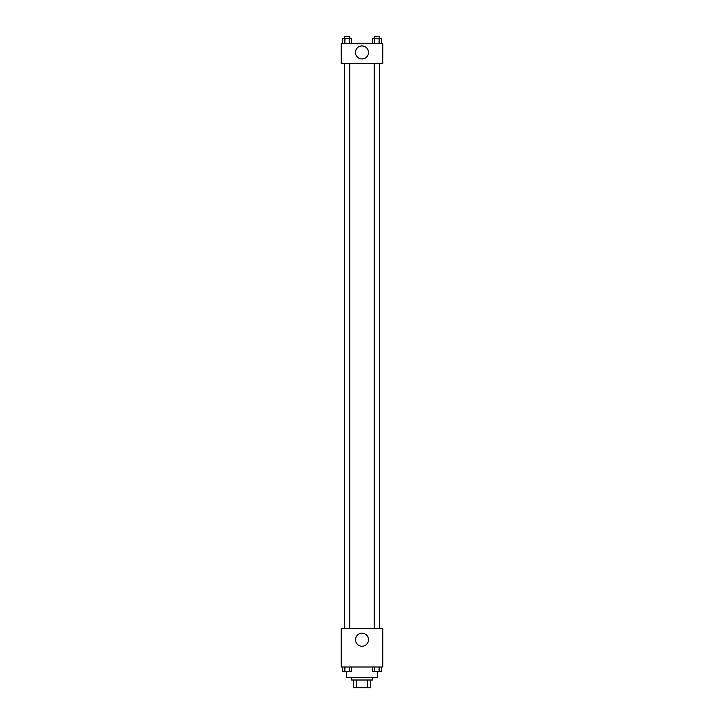 <?xml version="1.0" encoding="UTF-8"?>
<svg xmlns="http://www.w3.org/2000/svg" width="724" height="724" viewBox="0 0 724 724"><rect width="100%" height="100%" fill="white"/><g stroke="black" fill="none" stroke-linecap="round" stroke-linejoin="round"><path stroke-width="1.09" d="M367.466 680.008L367.466 687.8L353.556 687.8L353.556 680.008M367.466 687.8L370.444 687.8L370.444 680.008L370.444 687.8M372.398 677.402L372.398 680.008L351.602 680.008L351.602 677.402M356.534 680.008L356.534 687.8M346.407 671.582L346.407 677.402L377.593 677.402L377.593 671.582M382.788 667.012L341.212 667.012L341.212 628.685L382.788 628.685L382.788 667.012M362 646.242A6.516 6.516 0 0 1 356.353 636.468A6.516 6.516 0 0 1 367.647 636.468A6.516 6.516 0 0 1 362 646.242M379.566 63.486L379.566 628.685M374.263 628.685L374.263 63.486M349.737 63.486L349.737 628.685M382.788 63.486L341.212 63.486L341.212 43.349L382.788 43.349L382.788 63.486M368.516 52.445A6.516 6.516 0 0 1 358.742 58.083A6.516 6.516 0 0 1 358.742 46.798A6.516 6.516 0 0 1 368.516 52.445M381.367 43.349L381.367 38.797L372.362 38.797L372.362 43.349M379.114 38.797L379.114 43.349M374.616 38.797L374.616 43.349M374.263 38.797L374.263 36.2L379.466 36.2L379.466 38.797M351.638 43.349L351.638 38.797L342.633 38.797L342.633 43.349M349.384 38.797L349.384 43.349M344.886 38.797L344.886 43.349M344.534 38.797L344.534 36.2L349.737 36.2L349.737 38.797M381.367 667.012L381.367 671.555L372.362 671.555L372.362 667.012M379.114 667.012L379.114 671.555M374.616 667.012L374.616 671.555M379.466 671.555L374.263 671.555M351.638 667.012L351.638 671.555L342.633 671.555L342.633 667.012M349.384 667.012L349.384 671.555M344.886 667.012L344.886 671.555M349.737 671.555L344.534 671.555M344.434 63.486L344.434 628.685M379.466 628.685L379.466 63.486M344.534 63.486L344.534 628.685"/></g></svg>

